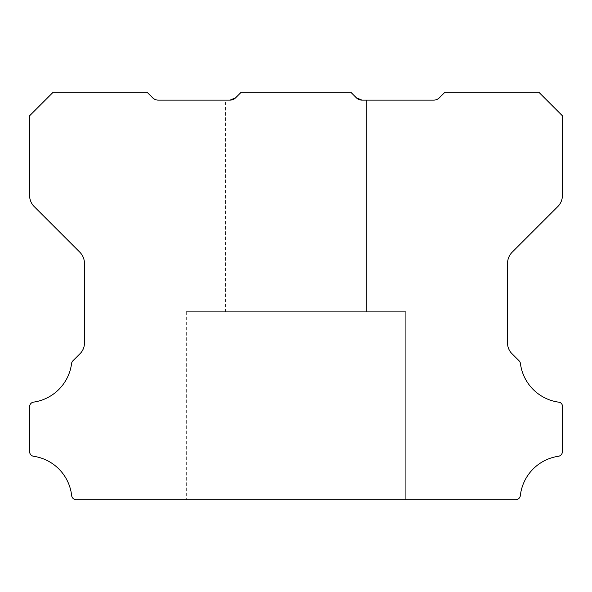 <?xml version="1.0" encoding="UTF-8"?>
<svg xmlns="http://www.w3.org/2000/svg" width="592" height="592" viewBox="0 0 592 592"><rect width="100%" height="100%" fill="white"/><g stroke="black" fill="none" stroke-linecap="round" stroke-linejoin="round"><path stroke-width="0.44" stroke-dasharray="2.96 2.22" d="M405.698 311.673L186.31 311.673L405.698 311.673L186.31 311.673L405.698 311.673L186.31 311.673L405.698 311.673L186.31 311.673L405.698 311.673L186.31 311.673L405.698 311.673L186.31 311.673L405.698 311.673L186.31 311.673L405.698 311.673L186.31 311.673L405.698 311.673L186.31 311.673L405.698 311.673L186.31 311.673L405.698 311.673L186.31 311.673L405.698 311.673L405.698 499.715L186.31 499.715L405.698 499.715L186.31 499.715L405.698 499.715L186.31 499.715L405.698 499.715L186.31 499.715L405.698 499.715L186.31 499.715L405.698 499.715L186.31 499.715L405.698 499.715L186.31 499.715L405.698 499.715L186.31 499.715L405.698 499.715L186.31 499.715L405.698 499.715L186.31 499.715L405.698 499.715L186.31 499.715L405.698 499.715L405.698 311.673L405.698 499.715M186.31 311.673L186.31 499.715M225.485 100.115L158.212 100.115A7.837 7.837 0 0 1 152.669 97.821L147.127 92.285L53.11 92.285L29.6 115.788L29.6 195.486A15.673 15.673 0 0 0 34.188 206.564L79.861 252.236A15.836 15.836 0 0 1 84.449 263.314L84.449 342.79A14.941 14.941 0 0 1 79.861 353.868L72.905 360.817A4.699 4.699 0 0 0 71.573 363.54A44.792 44.792 0 0 1 33.618 402.116A4.618 4.618 0 0 0 29.6 406.771L29.6 451.629A4.729 4.729 0 0 0 33.618 456.284A44.807 44.807 0 0 1 71.654 495.548A4.662 4.662 0 0 0 76.324 499.715L515.676 499.715A4.662 4.662 0 0 0 520.346 495.548A44.807 44.807 0 0 1 558.382 456.284A4.729 4.729 0 0 0 562.4 451.629L562.4 406.771A4.129 4.129 0 0 0 558.382 402.116A44.792 44.792 0 0 1 520.427 363.54A4.699 4.699 0 0 0 519.095 360.817L512.147 353.868A14.941 14.941 0 0 1 507.551 342.79L507.551 263.314A15.836 15.836 0 0 1 512.139 252.236L557.812 206.564A15.673 15.673 0 0 0 562.4 195.486L562.4 115.788L538.898 92.285L444.873 92.285L439.331 97.821A7.837 7.837 0 0 1 433.788 100.115L361.927 100.115L366.515 100.115L361.927 100.115L366.515 100.115L366.515 311.673L225.485 311.673L366.515 311.673L225.485 311.673L366.515 311.673L225.485 311.673L366.515 311.673L225.485 311.673L366.515 311.673L225.485 311.673L366.515 311.673L225.485 311.673L366.515 311.673L225.485 311.673L366.515 311.673L225.485 311.673L366.515 311.673L225.485 311.673L366.515 311.673L225.485 311.673L366.515 311.673L225.485 311.673L366.515 311.673L366.515 100.115L361.927 100.115L366.515 100.115L361.927 100.115L366.515 100.115L366.515 311.673L366.515 100.115L361.927 100.115L366.515 100.115L361.927 100.115L366.515 100.115L366.515 311.673L366.515 100.115L361.927 100.115L366.515 100.115L361.927 100.115L366.515 100.115L366.515 311.673L366.515 100.115L361.927 100.115L366.515 100.115L361.927 100.115L366.515 100.115L366.515 311.673L366.515 100.115L361.927 100.115L366.515 100.115L361.927 100.115L356.384 97.821L350.849 92.285L241.151 92.285L235.616 97.821L241.151 92.285L350.849 92.285L356.384 97.821L361.927 100.115L356.384 97.821L350.849 92.285L241.151 92.285L235.616 97.821L241.151 92.285L350.849 92.285L356.384 97.821L350.849 92.285L356.384 97.821L361.927 100.115L356.384 97.821L350.849 92.285L241.151 92.285L235.616 97.821L241.151 92.285L350.849 92.285L356.384 97.821L350.849 92.285L241.151 92.285L235.616 97.821L230.073 100.115L235.616 97.821L230.073 100.115L225.485 100.115L225.485 311.673M359.359 99.693L356.384 97.821L350.849 92.285L241.151 92.285L350.849 92.285L241.151 92.285L350.849 92.285L241.151 92.285L235.616 97.821L230.073 100.115L235.616 97.821L230.073 100.115L235.616 97.821L241.151 92.285L350.849 92.285L356.384 97.821L361.927 100.115L356.384 97.821L350.849 92.285L241.151 92.285L350.849 92.285L356.384 97.821L350.849 92.285L241.151 92.285L235.616 97.821L230.073 100.115L235.616 97.821L241.151 92.285L350.849 92.285L356.384 97.821L361.927 100.115L356.384 97.821L350.849 92.285L241.151 92.285L350.849 92.285L356.384 97.821L350.849 92.285L241.151 92.285L235.616 97.821L230.073 100.115L235.616 97.821L241.151 92.285L350.849 92.285L356.384 97.821L361.927 100.115L356.384 97.821L350.849 92.285L241.151 92.285L350.849 92.285L356.384 97.821A7.696 7.696 0 0 0 361.927 100.115M366.515 100.115L366.515 311.673M230.073 100.115A7.696 7.696 0 0 0 235.616 97.821L230.073 100.115L235.616 97.821L241.151 92.285L235.616 97.821L241.151 92.285L235.616 97.821L230.073 100.115L235.616 97.821L241.151 92.285L235.616 97.821L230.073 100.115L235.616 97.821L241.151 92.285L235.616 97.821L230.073 100.115L235.616 97.821L241.151 92.285L235.616 97.821M350.849 92.285L356.384 97.821L350.849 92.285"/><path stroke-width="0.89" d="M361.927 100.115L356.384 97.821L361.927 100.115L356.384 97.821L361.927 100.115L356.384 97.821L361.927 100.115L356.384 97.821L361.927 100.115L433.788 100.115A7.837 7.837 0 0 0 439.331 97.821L444.873 92.285L538.898 92.285L562.4 115.788L562.4 195.486A15.673 15.673 0 0 1 557.812 206.564L512.139 252.236A15.836 15.836 0 0 0 507.551 263.314L507.551 342.79A14.941 14.941 0 0 0 512.147 353.868L519.095 360.817A4.699 4.699 0 0 1 520.427 363.54A44.792 44.792 0 0 0 558.382 402.116A4.129 4.129 0 0 1 562.4 406.771L562.4 451.629A4.729 4.729 0 0 1 558.382 456.284A44.807 44.807 0 0 0 520.346 495.548A4.662 4.662 0 0 1 515.676 499.715L76.324 499.715A4.662 4.662 0 0 1 71.654 495.548A44.807 44.807 0 0 0 33.618 456.284A4.729 4.729 0 0 1 29.6 451.629L29.6 406.771A4.618 4.618 0 0 1 33.618 402.116A44.792 44.792 0 0 0 71.573 363.54A4.699 4.699 0 0 1 72.905 360.817L79.861 353.868A14.941 14.941 0 0 0 84.449 342.79L84.449 263.314A15.836 15.836 0 0 0 79.861 252.236L34.188 206.564A15.673 15.673 0 0 1 29.6 195.486L29.6 115.788L53.11 92.285L147.127 92.285L152.669 97.821A7.837 7.837 0 0 0 158.212 100.115L230.073 100.115L235.616 97.821A7.696 7.696 0 0 1 230.073 100.115L235.616 97.821L241.151 92.285L350.849 92.285L356.384 97.821A7.696 7.696 0 0 0 361.927 100.115L356.384 97.821L361.927 100.115L359.359 99.693M231.043 100.063L235.616 97.821"/></g></svg>
